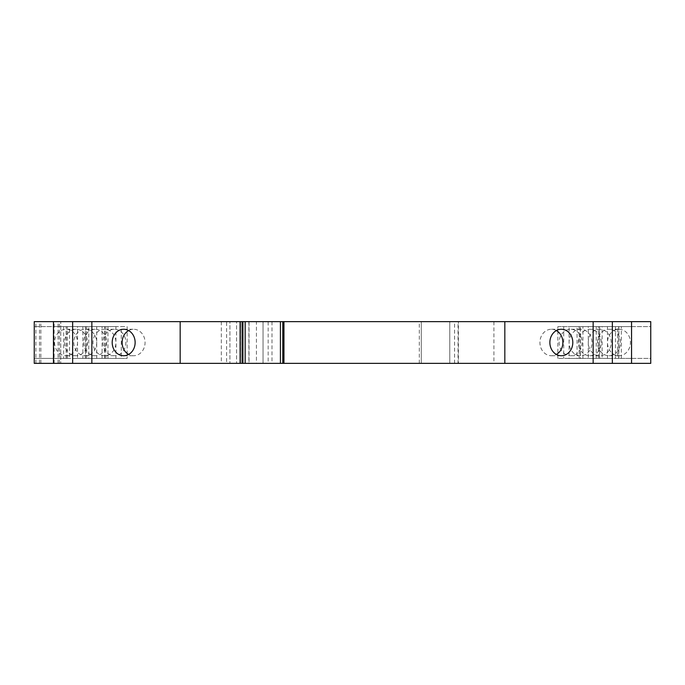 <?xml version="1.0" encoding="UTF-8"?>
<svg xmlns="http://www.w3.org/2000/svg" width="685" height="685" viewBox="0 0 685 685"><rect width="100%" height="100%" fill="white"/><g stroke="black" fill="none" stroke-linecap="round" stroke-linejoin="round"><path stroke-width="0.51" stroke-dasharray="3.42 2.57" d="M59.415 363.358L59.415 321.642L34.25 321.642L60.734 321.642L34.25 321.642L34.25 363.358L60.734 363.358L60.734 321.642L60.734 363.358L34.25 363.358L34.25 321.642L34.25 363.358L226.615 363.358L226.615 321.642L236.548 321.642L236.548 363.358L236.548 321.642L229.929 321.642L229.929 363.358L229.929 321.642L249.032 321.642L240.521 321.642L240.521 363.358L256.413 363.358L256.413 321.642L240.521 321.642L240.521 363.358L248.886 363.358L248.886 321.642M63.671 326.608L63.671 358.392L34.25 358.392L34.25 326.608L34.25 358.392L69.536 358.392L69.536 326.608L34.25 326.608L69.536 326.608M115.928 358.392L104.557 358.392L121.279 358.392L121.279 326.608L127.145 326.608L127.145 358.392L91.858 358.392L115.928 358.392L115.928 342.5A13.246 11.474 -90 0 0 104.454 329.254A13.246 11.474 -90 0 0 92.989 342.5A13.246 11.474 -90 0 0 104.454 355.746A13.246 11.474 -90 0 0 115.928 342.5L115.928 326.608L104.557 326.608L121.279 326.608M53.456 363.358L53.456 358.392L77.516 358.392L77.516 326.608L66.154 326.608L88.742 326.608L88.742 358.392L82.876 358.392L82.876 326.608M88.742 358.392L53.456 358.392L53.456 326.608L77.516 326.608M88.742 326.608L53.456 326.608L53.456 321.642M54.577 342.5A13.246 11.474 -90 0 0 66.051 355.746A13.246 11.474 -90 0 0 77.516 342.5A13.246 11.474 -90 0 0 66.051 329.254A13.246 11.474 -90 0 0 54.577 342.5M121.279 358.392L127.145 358.392M72.653 363.358L72.653 326.608L96.722 326.608L96.722 358.392L85.351 358.392L107.939 358.392L72.653 358.392L96.722 358.392M102.082 358.392L102.082 326.608L107.939 326.608L72.653 326.608L72.653 321.642M73.783 342.5A13.246 11.474 -90 0 0 85.257 355.746A13.246 11.474 -90 0 0 96.722 342.5A13.246 11.474 -90 0 0 85.257 329.254A13.246 11.474 -90 0 0 73.783 342.5M91.858 363.358L91.858 326.608L127.145 326.608M91.858 321.642L91.858 326.608L115.928 326.608M64.51 342.5A13.246 11.474 -90 0 0 75.984 355.746A13.246 11.474 -90 0 0 87.449 342.5A13.246 11.474 -90 0 0 75.984 329.254A13.246 11.474 -90 0 0 64.51 342.5M128.626 330.564A13.246 11.474 90 0 1 133.592 329.254A13.246 11.474 90 0 1 145.066 342.5A13.246 11.474 90 0 1 133.592 355.746A13.246 11.474 90 0 1 128.626 354.436M593.141 363.358L593.141 358.392L557.855 358.392L580.443 358.392L580.443 326.608L579.116 326.608L579.116 358.392M557.855 358.392L557.855 326.608L593.141 326.608L593.141 358.392L569.072 358.392L569.072 342.5A13.246 11.474 -90 0 1 580.546 329.254A13.246 11.474 -90 0 1 592.011 342.5A13.246 11.474 -90 0 1 580.546 355.746A13.246 11.474 -90 0 1 569.072 342.5L569.072 326.608L593.141 326.608L593.141 321.642M602.124 358.392L631.544 358.392L596.258 358.392L602.124 358.392L602.124 326.608L617.528 326.608L617.528 358.392M612.347 363.358L612.347 358.392L588.278 358.392L588.278 326.608L612.347 326.608L612.347 358.392L577.061 358.392L598.322 358.392L598.322 326.608L577.061 326.608L577.061 358.392M577.061 326.608L612.347 326.608L612.347 321.642M615.464 326.608L615.464 358.392L650.75 358.392L650.75 326.608L615.464 326.608L650.75 326.608L650.75 358.392L615.464 358.392M611.217 342.5A13.246 11.474 90 0 0 599.743 329.254A13.246 11.474 90 0 0 588.278 342.5A13.246 11.474 90 0 0 599.743 355.746A13.246 11.474 90 0 0 611.217 342.5M631.544 363.358L631.544 321.642M621.329 358.392L621.329 326.608M596.258 358.392L596.258 326.608L631.544 326.608L607.484 326.608L607.484 342.5A13.246 11.474 90 0 0 618.949 355.746A13.246 11.474 90 0 0 630.423 342.5A13.246 11.474 90 0 0 618.949 329.254A13.246 11.474 90 0 0 607.484 342.5L607.484 358.392M493.911 321.642L493.911 363.358L650.75 363.358L650.75 321.642L449.771 321.642L449.771 363.358L449.771 321.642L458.385 321.642L421.301 321.642L421.301 363.358L458.385 363.358L458.385 321.642L458.385 363.358L449.771 363.358L458.051 363.358L458.051 321.642M493.911 363.358L458.051 363.358M271.988 321.642L271.988 363.358L421.301 363.358L421.301 321.642L256.413 321.642M271.988 363.358L268.152 363.358L268.152 321.642M256.413 363.358L263.04 363.358L263.04 321.642L263.04 363.358L268.152 363.358M226.615 363.358L249.032 363.358L249.032 321.642M59.415 321.642L226.615 321.642M77.516 358.392L82.876 358.392M66.154 358.392L66.154 326.608M63.671 358.392L69.536 358.392M104.557 358.392L104.557 326.608M588.278 358.392L599.469 358.392L599.469 326.608L588.278 326.608M599.469 326.608L598.322 326.608M599.649 326.608L599.649 358.392L598.322 358.392M582.918 358.392L582.918 326.608M596.258 326.608L602.124 326.608M618.846 358.392L618.846 326.608L607.484 326.608M618.846 326.608L617.528 326.608M620.49 342.5A13.246 11.474 90 0 0 609.016 329.254A13.246 11.474 90 0 0 597.551 342.5A13.246 11.474 90 0 0 609.016 355.746A13.246 11.474 90 0 0 620.49 342.5M601.284 342.5A13.246 11.474 90 0 0 589.811 329.254A13.246 11.474 90 0 0 578.346 342.5A13.246 11.474 90 0 0 589.811 355.746A13.246 11.474 90 0 0 601.284 342.5M582.079 342.5A13.246 11.474 -90 0 1 570.614 355.746A13.246 11.474 -90 0 1 559.14 342.5A13.246 11.474 -90 0 1 570.614 329.254A13.246 11.474 -90 0 1 582.079 342.5M556.374 330.564A13.246 11.474 90 0 0 551.408 329.254A13.246 11.474 90 0 0 539.934 342.5A13.246 11.474 90 0 0 551.408 355.746A13.246 11.474 90 0 0 556.374 354.436M282.785 363.358L283.65 363.358L283.65 321.642L282.785 321.642M283.65 321.642L283.727 363.358L283.727 321.642L282.657 321.642M283.65 363.358L282.657 363.358M242.79 321.642L241.933 321.642L241.848 363.358L242.927 363.358M241.933 363.358L242.79 363.358M241.933 321.642L242.927 321.642M557.855 326.608L563.721 326.608L563.721 358.392M563.721 326.608L579.116 326.608M569.072 326.608L580.263 326.608L580.263 358.392L569.072 358.392M85.351 358.392L85.351 326.608L96.722 326.608M107.939 326.608L107.939 358.392M85.351 326.608L86.678 326.608L86.678 358.392M102.082 326.608L86.678 326.608M83.716 342.5A13.246 11.474 -90 0 0 95.189 355.746A13.246 11.474 -90 0 0 106.654 342.5A13.246 11.474 -90 0 0 95.189 329.254A13.246 11.474 -90 0 0 83.716 342.5M102.921 342.5A13.246 11.474 -90 0 0 114.386 355.746A13.246 11.474 -90 0 0 125.86 342.5A13.246 11.474 -90 0 0 114.386 329.254A13.246 11.474 -90 0 0 102.921 342.5M241.848 321.642L241.848 363.358L241.848 321.642M35.903 363.358L35.903 321.642M105.884 358.392L105.884 326.608M454.557 363.358L454.557 321.642M419.314 363.358L419.314 321.642M58.088 363.358L58.088 321.642M240.555 363.358L240.555 321.642M221.315 321.642L221.315 363.358M39.507 363.358L39.507 321.642M40.869 363.358L40.869 321.642M54.115 363.358L54.115 321.642M67.472 358.392L67.472 326.608M104.736 358.392L104.736 326.608M66.325 358.392L66.325 326.608M618.675 326.608L618.675 358.392M85.531 326.608L85.531 358.392M123.66 329.254L133.592 329.254M609.016 329.254L618.949 329.254M589.811 329.254L599.743 329.254M580.546 355.746L570.614 355.746M551.408 329.254L561.34 329.254M75.984 355.746L66.051 355.746M75.984 329.254L66.051 329.254M580.546 329.254L570.614 329.254M551.408 355.746L561.34 355.746M123.66 355.746L133.592 355.746M609.016 355.746L618.949 355.746M589.811 355.746L599.743 355.746M95.189 355.746L85.257 355.746M114.386 355.746L104.454 355.746M114.386 329.254L104.454 329.254M95.189 329.254L85.257 329.254"/><path stroke-width="1.03" d="M53.456 363.358L53.456 321.642L34.25 321.642L34.25 363.358L72.653 363.358L72.653 321.642L91.858 321.642L91.858 363.358L240.092 363.358L240.092 321.642L180.172 321.642L180.172 363.358M53.456 321.642L72.653 321.642M72.653 363.358L91.858 363.358M91.858 321.642L180.172 321.642M112.194 342.5A13.246 11.474 90 0 1 123.66 329.254A13.246 11.474 90 0 1 135.133 342.5A13.246 11.474 90 0 1 123.66 355.746A13.246 11.474 90 0 1 112.194 342.5M128.626 354.436A13.246 11.474 90 0 1 122.127 342.5A13.246 11.474 90 0 1 128.626 330.564M242.387 321.642L242.387 363.358L242.927 363.358L242.927 321.642L240.092 321.642M593.141 363.358L504.828 363.358L504.828 321.642L612.347 321.642L612.347 363.358L593.141 363.358L593.141 321.642M572.806 342.5A13.246 11.474 90 0 0 561.34 329.254A13.246 11.474 90 0 0 549.867 342.5A13.246 11.474 90 0 0 561.34 355.746A13.246 11.474 90 0 0 572.806 342.5M631.544 363.358L631.544 321.642L650.75 321.642L650.75 363.358L612.347 363.358M612.347 321.642L631.544 321.642M556.374 354.436A13.246 11.474 90 0 0 562.873 342.5A13.246 11.474 90 0 0 556.374 330.564M280.422 321.642L282.785 321.642L282.785 363.358L242.927 363.358L242.927 321.642L280.422 321.642L280.422 363.358M242.387 363.358L240.092 363.358M282.785 363.358L283.95 363.358L283.95 321.642L282.785 321.642L282.785 363.358M283.95 363.358L504.828 363.358M504.828 321.642L283.95 321.642M245.161 321.642L245.161 363.358"/></g></svg>
